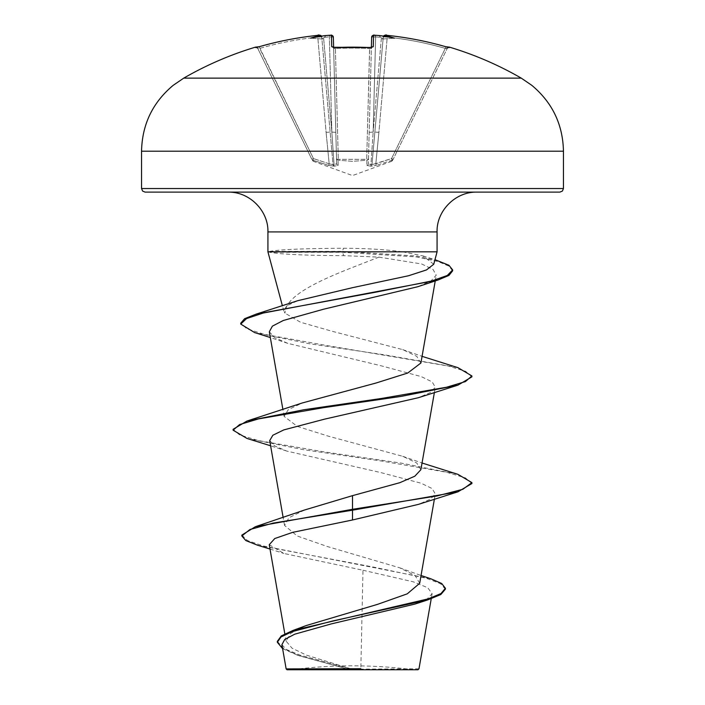 <?xml version="1.0" encoding="UTF-8"?>
<svg xmlns="http://www.w3.org/2000/svg" width="705" height="705" viewBox="0 0 705 705"><rect width="100%" height="100%" fill="white"/><g stroke="black" fill="none" stroke-linecap="round" stroke-linejoin="round"><path stroke-width="0.53" stroke-dasharray="3.52 2.64" d="M256.902 47.341A1.789 1.789 0 0 1 257.589 48.09L257.783 48.486L257.589 48.09M255.466 47.156L255.659 47.561A1.789 1.789 154 0 1 257.783 48.486L311.839 159.321L257.783 48.486L259.713 48.398L257.783 48.486L256.126 47.499L257.783 48.486A1.789 1.789 -26 0 0 256.223 47.482M333.324 47.482A1.789 1.718 -1.5 0 1 333.632 48.398L333.033 47.261L333.606 47.411L336.646 163.789L333.632 48.398L335.404 48.486L335.316 47.482L335.404 48.486L333.632 48.398L336.646 163.789L333.333 37.118L329.358 36.933L333.333 37.118A1.789 1.78 -1.5 0 0 331.429 35.382L331.729 46.724L335.307 47.561A333.095 299.387 180 0 1 352.5 47.156A333.095 299.387 180 0 1 369.693 47.561L373.271 46.724L373.571 35.382L375.765 35.303L375.642 36.933L371.667 37.118L368.354 163.789L371.394 47.411M366.908 160.211A1.789 1.692 -178.5 0 0 368.486 158.581A1.789 0.784 -178.5 0 1 366.697 159.321L338.303 159.321L366.697 159.321L369.596 48.486L371.368 48.398L369.596 48.486L369.684 47.482L366.697 159.321A1.789 0.784 -178.5 0 0 366.847 159.321A1.789 0.784 -178.5 0 0 368.486 158.581A1.789 1.692 1.5 0 1 366.908 160.211L352.5 161.322L338.092 160.211L352.5 161.322L366.908 160.211L366.873 165.428L366.908 160.211M383.52 36.149L383.264 36.933L383.52 36.149A1.789 1.789 -175 0 0 383.264 36.933A1.789 1.789 -175 0 1 385.221 35.303L387.415 35.382A337.298 337.184 180 0 1 445.789 46.724L445.287 48.398A335.51 335.395 0 0 0 387.23 37.118L378.902 132.337L374.937 132.091L378.902 132.337L387.23 37.118L383.264 36.933L387.23 37.118A335.51 335.395 0 0 1 445.287 48.398L391.548 158.581L392.121 160.211L376.347 165.428L392.121 160.211L391.645 161.269L392.121 160.211L391.548 158.581L393.152 159.321L391.548 158.581L375.818 163.789L378.902 132.337L375.818 163.789L370.927 164.688L373.156 132.091L370.927 164.688L371.976 164.688L383.264 36.933L371.976 164.688L391.548 158.581L445.287 48.398L447.411 48.09L393.161 159.321L447.217 48.486L445.287 48.398L445.789 46.724L449.534 47.156M338.127 165.428L338.092 160.211L338.127 165.428L334.258 166.177L338.127 165.428A1.789 1.71 -1.5 0 1 336.646 163.789L334.073 164.688L331.844 132.091L334.073 164.688L333.024 164.688L336.646 163.789A1.789 1.71 178.5 0 0 338.127 165.428M328.653 165.428L334.258 166.177L328.653 165.428L312.879 160.211L328.653 165.428L329.182 163.789L326.098 132.337L329.182 163.789L333.024 164.688L321.736 36.933L333.024 164.688L329.182 163.789L328.653 165.428M312.879 160.211L313.355 161.269L312.879 160.211L313.452 158.581L311.839 159.321L313.452 158.581L312.879 160.211A1.789 1.771 -26 0 1 311.839 159.321A1.789 1.771 154 0 0 312.879 160.211M183.741 78.132L521.259 78.132M255.659 47.561L259.211 46.724L259.713 48.398A335.51 335.395 -0 0 1 317.77 37.118L321.736 36.933L317.77 37.118L326.098 132.337L330.063 132.091L326.098 132.337L317.77 37.118A335.51 335.395 -0 0 0 259.713 48.398L313.452 158.581L259.211 46.724A337.298 337.184 180 0 1 317.585 35.382L319.779 35.303L321.771 37.321L321.304 36.175M331.024 35.259L329.235 35.303L329.358 36.933L329.235 35.303A337.51 336.223 180 0 0 324.979 35.629A337.51 336.223 180 0 0 324.538 35.664C325.798 35.673 325.701 36.219 324.247 37.321L323.595 37.788L324.247 37.321C325.701 36.228 325.798 35.673 324.538 35.664A244.573 128.61 -33.8 0 0 310.614 38.149A244.573 115.796 36.7 0 1 319.814 35.664M418.012 669.75L286.988 669.75M418.981 668.781L352.095 669.195L306.516 655.165L292.002 648.168L286.133 641.189L290.68 633.363L306.173 625.573M559.867 192.121L228.129 192.121M267.926 251.826L269.804 252.267C280.326 254.32 304.93 255.448 343.635 255.651L378.938 257.122L352.5 267.442C316.228 281.674 284.864 296.787 285.014 313.161L283.815 311.099L286.679 305.864L297.633 300.727M269.821 251.826L269.821 251.377C280.158 249.482 304.727 248.451 343.529 248.266L352.5 248.345C371.006 248.645 387.732 249.808 402.678 251.826L437.074 251.826M269.248 544.701L283.842 553.451L362.996 570.248L360.837 668.719M419.687 583.291L415.104 575.527L399.647 567.789L327.464 546.56L297.157 535.976L284.52 525.392L289.041 517.708L304.525 510.015M420.867 469.715L416.743 463L402.696 456.294L328.944 436.342L297.246 426.366L284.115 416.382L288.283 409.675L302.26 402.969M420.85 363.049L416.761 356.333L402.714 349.627L332.143 331.279L300.462 322.22L285.014 313.161M378.938 257.122L421.678 263.978L433.029 269.451L436.236 275.179L430.993 280.951L417.809 286.715M269.328 331.782L274.562 337.563L287.825 343.37L381.308 365.833L421.29 376.611L432.183 381.925L435.302 387.248L430.482 392.491L418.321 397.726M269.698 440.59L274.518 445.833L286.679 451.059L380.488 472.5L421.061 483.198L432.147 488.565L435.302 493.923L430.499 499.149L418.321 504.401M362.996 570.248L413.324 581.837L427.759 587.732L432.112 593.707L427.274 598.862L414.972 604.07M281.921 644.696L287.067 650.336L300.03 656.055L347.547 668.983L286.151 668.913M241.841 535.095L247.464 540.55L263.538 546.014L430.737 578.743M277.329 641.365L283.463 648.309L300.392 655.253L352.095 669.195M257.528 545.203L373.976 567.181L426.005 578.171L440.493 583.67L445.41 589.168M282.608 648.679L297.29 655.104L346.631 668.692L351.848 669.142M347.547 668.983L346.631 668.692M433.725 264.243L422.965 255.924L402.678 251.826M352.5 192.121L145.133 192.121M457.977 474.35L401.136 463.088L323.657 451.826L258.418 440.563L239.603 434.923L233.091 429.292M457.977 367.675L326.204 345.432L264.269 334.311L246.75 328.75L240.74 323.19M437.99 260.612L416.153 255.994L342.295 251.377L343.635 255.651M471.909 483.515L465.397 477.884L446.573 472.253L381.334 460.991L303.855 449.728L247.023 438.466M471.909 376.849L465.617 371.315L447.402 365.78L383.705 354.703L308.834 343.635L254.602 332.566M452.654 270.808L448.962 266.173L438.113 261.537L416.276 256.902L342.295 252.267L269.804 252.267M269.821 251.377L342.295 251.377L343.529 248.266M352.5 669.75L291.385 669.75L352.5 669.75M383.696 36.175L383.229 37.321L385.186 35.664A244.573 115.796 -36.7 0 1 394.386 38.149A244.573 128.61 33.8 0 0 380.462 35.664L375.765 35.303A337.51 336.223 180 0 1 380.462 35.664C379.202 35.673 379.299 36.219 380.753 37.321L381.405 37.788L380.753 37.321C379.299 36.228 379.202 35.673 380.462 35.664M370.742 166.177L366.873 165.428L370.742 166.177L376.347 165.428L370.742 166.177A1.789 0.582 -99.5 0 0 370.927 164.688L368.354 163.789L370.927 164.688A1.789 0.582 80.5 0 1 370.742 166.177A1.789 1.666 -64.5 0 0 371.976 164.688A1.789 1.666 115.5 0 1 370.742 166.177M393.161 159.321L393.152 159.321A1.789 1.771 -154 0 1 392.121 160.211A1.789 1.771 26 0 0 393.161 159.321M322.441 39.031L321.815 37.788L322.441 39.031L323.595 37.788L322.441 39.031L310.614 38.149L322.441 39.031M338.303 159.321A1.789 0.784 178.5 0 1 336.514 158.581A1.789 0.784 178.5 0 0 338.153 159.321A1.789 0.784 178.5 0 0 338.303 159.321L335.404 48.486A331.324 297.792 -0 0 1 352.5 48.09A331.324 297.792 -0 0 1 369.596 48.486A331.324 297.792 0 0 0 335.404 48.486L338.303 159.321M382.559 39.031L383.185 37.788L382.559 39.031L381.405 37.788L382.559 39.031L394.386 38.149L382.559 39.031M331.844 132.091L335.827 132.337L331.844 132.091L323.595 37.788L331.844 132.091L329.358 36.933L331.844 132.091M373.571 35.382A1.789 1.78 -178.5 0 0 371.667 37.118L375.642 36.933L375.439 35.276M369.173 132.337L373.156 132.091L369.173 132.337M336.514 158.581A1.789 1.692 -1.5 0 0 338.092 160.211A1.789 1.692 178.5 0 1 336.514 158.581M334.073 164.688A1.789 0.582 99.5 0 0 334.258 166.177A1.789 1.666 64.5 0 1 333.024 164.688A1.789 1.666 -115.5 0 0 334.258 166.177A1.789 0.582 -80.5 0 1 334.073 164.688M366.873 165.428A1.789 1.71 1.5 0 0 368.354 163.789A1.789 1.71 -178.5 0 1 366.873 165.428M376.347 165.428L375.818 163.789L376.347 165.428M449.341 47.561A1.789 1.789 -154 0 0 447.217 48.486L448.873 47.499L447.217 48.486A1.789 1.789 26 0 1 448.777 47.482M371.676 47.482A1.789 1.718 -178.5 0 0 371.368 48.398A1.789 1.718 -178.5 0 1 373.271 46.724M371.967 47.261L371.368 48.398L371.967 47.261L369.693 47.561M321.48 36.149L321.736 36.933L321.48 36.149A1.789 1.789 -5 0 1 321.736 36.933A1.789 1.789 -5 0 0 319.779 35.303M333.033 47.261L333.632 48.398A1.789 1.718 -1.5 0 0 331.729 46.724M141.546 151.205L563.454 151.205M563.454 188.535L141.546 188.535M437.074 231.919L267.926 231.919M329.182 163.789L313.452 158.581L329.182 163.789M324.247 37.321A335.721 334.443 -0 0 1 329.358 36.933A335.721 334.443 -0 0 0 324.247 37.321M375.642 36.933A335.721 334.443 0 0 1 380.753 37.321A335.721 334.443 -0 0 0 375.642 36.933L373.156 132.091L375.642 36.933M381.405 37.788L373.156 132.091L381.405 37.788M387.23 37.118L387.415 35.382L387.23 37.118M317.585 35.382L317.77 37.118L317.585 35.382L319.321 35.25M391.654 161.313L352.5 175.563L313.346 161.313M413.615 669.75A477.629 477.629 0 0 0 291.385 669.75M283.815 311.108L282.405 305.855M286.107 641.189L284.829 633.848M434.395 499.131L435.302 493.923M284.512 525.392L283.163 517.664M434.395 392.456L435.302 387.256M284.106 416.382L282.934 409.675M435.249 280.916L436.254 275.179M432.112 593.707L431.231 598.739M399.647 567.789L421.052 575.5M270.006 549.045L283.842 553.451M297.29 655.104L300.03 656.055M422.965 255.915L434.967 259.678M402.696 456.285L422.066 463.009M402.714 349.618L422.066 356.342M287.825 343.379L270.332 337.545M286.679 451.059L270.605 445.789M313.355 161.278L312.359 160.387M391.645 161.278L392.641 160.387M448.873 47.499L447.411 48.09M447.992 47.314L445.789 46.724M385.644 35.25L384.04 35.594M374.038 35.259L372.707 35.514L371.676 37.021M256.126 47.499L257.924 47.076"/><path stroke-width="1.06" d="M319.576 35.268L317.585 35.382A337.298 337.184 180 0 0 259.211 46.724L255.466 47.156A1.789 1.789 0 0 1 256.902 47.341M371.394 47.411L371.667 37.118C374.144 33.25 374.672 36.158 375.765 35.303L380.462 35.664A337.51 336.223 180 0 0 375.765 35.303L373.571 35.382L373.271 46.724L369.693 47.561A333.095 299.387 180 0 0 352.5 47.156A333.095 299.387 180 0 0 335.307 47.561L331.729 46.724A1.789 1.718 -1.5 0 1 333.324 47.482M521.259 78.132L183.741 78.132L173.166 85.349C152.659 102.516 142.119 124.468 141.546 151.205L563.454 151.205C562.881 124.468 552.341 102.516 531.834 85.349L521.259 78.132A337.528 337.528 0 0 0 449.534 47.156L445.789 46.724A337.298 337.184 180 0 0 387.415 35.382L385.221 35.303A1.789 1.789 -175 0 0 383.52 36.149L384.04 35.594M331.042 35.276L329.235 35.303A337.51 336.223 180 0 0 324.538 35.664L324.538 35.664A244.573 128.61 -33.8 0 0 310.614 38.149A244.573 115.796 36.7 0 1 319.814 35.664L319.779 35.303A1.789 1.789 -5 0 1 321.48 36.149L319.321 35.25M330.222 35.268L330.795 35.268M421.052 575.5L430.737 578.743L441.709 583.511L445.41 588.278L445.41 589.168L440.81 594.535L427.715 599.911L414.972 604.07L331.271 623.907L294.743 634.183L284.758 639.409L281.921 644.696L286.151 668.913L286.988 669.75L418.012 669.75L418.981 668.781L431.231 598.739M347.547 668.983L286.195 668.913L360.837 668.719M433.742 264.252L437.074 251.826L267.926 251.826L267.926 231.919C268.552 211.024 249.764 191.645 228.129 192.121L559.867 192.121L562.423 191.055L563.454 188.535L563.454 151.205M270.332 337.545L254.602 332.566L240.74 324.08L240.74 323.19L244.635 318.686L255.959 314.183L297.633 300.727L352.5 287.675L408.592 275.734L426.499 269.927L433.725 264.243M445.41 588.278L440.986 593.548L428.367 598.818L292.989 630.446L306.173 625.573L377.466 604.379L407.252 593.839L419.687 583.291L434.395 499.131M352.5 495.65L352.5 509.301L255.413 526.697L304.516 510.015L352.5 495.65L399.805 482.696L414.831 476.201L420.867 469.715L434.395 392.456M270.605 445.789L247.023 438.466L233.091 430.182L233.091 429.292L247.023 421.017L302.26 402.969L376.1 383L407.746 373.024L420.85 363.049M240.74 324.08L246.538 318.572L263.159 313.064L437.981 280.035L417.801 286.715L323.577 309.213L283.278 320.493L272.403 326.142L269.328 331.782L282.934 409.675M233.091 430.182L239.603 424.551L258.427 418.92L323.665 407.657L401.136 396.395L457.977 385.133L418.321 397.726L324.538 419.158L283.859 429.883L272.853 435.241L269.698 440.59L283.163 517.664M457.986 491.799L471.909 483.515L471.909 482.634L462.824 489.296L436.933 495.967L352.5 509.301L352.5 510.191L457.986 491.799L418.321 504.401L352.5 519.982L292.628 532.363L274.783 538.532L269.248 544.701L284.829 633.848M255.413 526.697L241.841 535.095L241.841 535.985L245.869 540.594L257.528 545.203L270.006 549.045M292.989 630.446L281.286 635.91L277.329 641.365L277.329 642.255L282.608 648.679M352.5 519.982L352.5 510.191L273.223 523.084L249.878 529.534L241.841 535.985M427.715 599.911L332.196 621.087L292.064 631.671L281.048 636.959L277.329 642.255M563.454 188.535L141.546 188.535L142.577 191.055L145.133 192.121L352.5 192.121M471.909 482.634L457.977 474.35L422.066 463.009M247.023 421.017L303.873 409.746L381.343 398.484L446.582 387.221L465.397 381.59L471.909 375.959L457.977 367.675L422.066 356.342M255.959 314.183L376.479 292.046L431.742 280.978L447.322 275.452L452.654 269.918L448.926 265.265L434.967 259.678M457.977 385.133L471.909 376.849L471.909 375.959M437.981 280.035L448.944 275.417L452.654 270.808L452.654 269.918M380.462 35.664A244.573 128.61 33.8 0 1 394.386 38.149A244.573 115.796 -36.7 0 0 385.186 35.664L383.696 36.175M333.606 47.411L333.333 37.118C330.962 33.382 331.024 36.078 329.235 35.303L324.776 35.638L329.235 35.303M445.789 46.724C426.666 41.225 407.208 37.444 387.415 35.382L387.415 35.382C407.208 37.444 426.666 41.225 445.789 46.724L448.768 47.491A1.789 1.789 26 0 1 449.341 47.561M373.271 46.724A1.789 1.718 -178.5 0 0 371.676 47.482M369.693 47.561L333.28 47.473M321.304 36.175L319.814 35.664M255.659 47.561A1.789 1.789 -26 0 1 256.223 47.482L259.211 46.724C278.334 41.225 297.792 37.444 317.585 35.382L317.585 35.382C297.792 37.444 278.334 41.225 259.211 46.724L257.924 47.076M331.729 46.724L331.429 35.382A1.789 1.78 -1.5 0 1 333.333 37.118L332.187 35.462L331.024 35.259M267.926 231.919L437.074 231.919C436.448 211.024 455.236 191.645 476.871 192.121M373.571 35.382A1.789 1.78 -178.5 0 0 371.667 37.118L371.676 37.021M371.72 47.473L333.033 47.261M255.466 47.156A337.528 337.528 0 0 0 183.741 78.132M282.405 305.855L267.926 251.826M437.074 251.826L437.074 231.919M420.894 363.057L435.249 280.916M141.546 188.535L141.546 151.205M385.644 35.25L386.913 35.329C386.084 34.483 384.868 35.012 383.264 36.933M449.534 47.156L447.992 47.314M375.439 35.276L374.038 35.259M321.736 36.933C320.026 35.021 318.634 34.51 317.585 35.382"/></g></svg>
